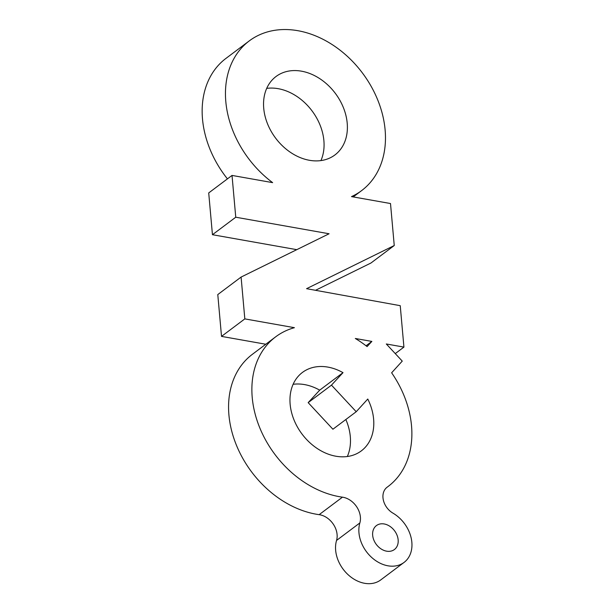 <?xml version="1.0" encoding="UTF-8"?>
<svg xmlns="http://www.w3.org/2000/svg" width="614" height="614" viewBox="0 0 614 614"><rect width="100%" height="100%" fill="white"/><g stroke="black" fill="none" stroke-linecap="round" stroke-linejoin="round"><path stroke-width="0.92" d="M309.441 160.292A49.043 37.316 -126.9 0 1 267.481 123.698A49.043 37.316 -126.9 0 1 276.024 76.512A49.043 37.316 -126.9 0 1 301.489 71.178A49.043 37.316 -126.9 0 1 343.456 107.772A49.043 37.316 -126.9 0 1 334.906 154.958A49.043 37.316 -126.9 0 1 309.441 160.292M266.706 88.378A49.043 37.316 -126.9 0 1 278.18 88.677A49.043 37.316 -126.9 0 1 320.915 160.592M315.512 290.299L370.94 263.022L394.249 245.523L390.504 203.533L351.492 196.61A93.589 71.224 53.1 0 0 361.654 190.586A93.589 71.224 53.1 0 0 377.963 100.542A93.589 71.224 53.1 0 0 297.874 30.7A93.589 71.224 53.1 0 0 249.284 40.885A93.589 71.224 53.1 0 0 272.631 182.634L232.023 175.427L208.714 192.926L212.444 234.709L296.769 249.668M356.22 411.725L367.771 399.031A49.043 37.316 -126.9 0 1 361.316 450.883A49.043 37.316 -126.9 0 1 335.858 456.217A49.043 37.316 -126.9 0 1 293.891 419.623A49.043 37.316 -126.9 0 1 302.433 372.437A49.043 37.316 -126.9 0 1 327.899 367.103A49.043 37.316 -126.9 0 1 343.011 372.652L319.702 390.151L308.167 402.638L332.911 429.224L356.22 411.725L331.476 385.139L308.167 402.638M293.116 384.303A49.043 37.316 -126.9 0 1 304.59 384.602A49.043 37.316 -126.9 0 1 319.702 390.151M244.825 318.889L241.095 277.067L217.786 294.567L221.516 336.388L244.825 318.889L294.421 327.684A93.589 71.224 53.1 0 0 275.694 336.81L252.385 354.309A93.589 71.224 53.1 0 0 236.075 444.352A93.589 71.224 53.1 0 0 316.156 514.194A93.589 71.224 53.1 0 0 319.142 514.662A18.612 14.168 -126.9 0 1 336.549 540.435A31.076 23.647 53.1 0 0 364.616 583.3A31.076 23.647 53.1 0 0 380.749 579.915L404.058 562.424A31.076 23.647 53.1 0 0 392.922 513.12A16.309 12.41 -126.9 0 1 387.411 508.338A16.309 12.41 -126.9 0 1 387.081 487.24A16.309 12.41 -126.9 0 1 387.227 487.132A93.589 71.224 53.1 0 0 388.063 486.511A93.589 71.224 53.1 0 0 391.632 372.79L402.254 361.109L386.306 343.978L403.928 347.102L395.27 353.603M275.694 336.81A93.589 71.224 53.1 0 0 259.384 426.86A93.589 71.224 53.1 0 0 339.465 496.695A93.589 71.224 53.1 0 0 342.451 497.171L319.142 514.662M386.62 551.18A14.974 11.397 53.1 0 0 394.395 549.545A14.974 11.397 53.1 0 0 397.005 535.139A14.974 11.397 53.1 0 0 384.195 523.965A14.974 11.397 53.1 0 0 376.42 525.592A14.974 11.397 53.1 0 0 373.811 540.005A14.974 11.397 53.1 0 0 386.62 551.18M342.451 497.171A18.612 14.168 53.1 0 1 359.858 522.936A31.076 23.647 53.1 0 0 387.925 565.801A31.076 23.647 53.1 0 0 404.058 562.424M371.861 341.415L367.088 346.588A93.589 71.224 53.1 0 0 355.306 338.483L371.861 341.415L366.051 345.782M331.476 385.139L343.011 372.652M345.851 419.508A49.043 37.316 -126.9 0 1 347.324 456.517M394.249 245.523L306.57 288.68L400.236 305.68L403.928 347.102M241.095 277.067L329.081 233.765L235.753 217.218L212.444 234.709M235.753 217.218L232.023 175.427M221.516 336.388L265.801 344.239M249.284 40.885L225.975 58.384A93.589 71.224 53.1 0 0 227.433 178.874M359.858 522.936L336.549 540.435M353.219 196.917L361.654 190.586M386.705 487.531L388.063 486.511"/></g></svg>

